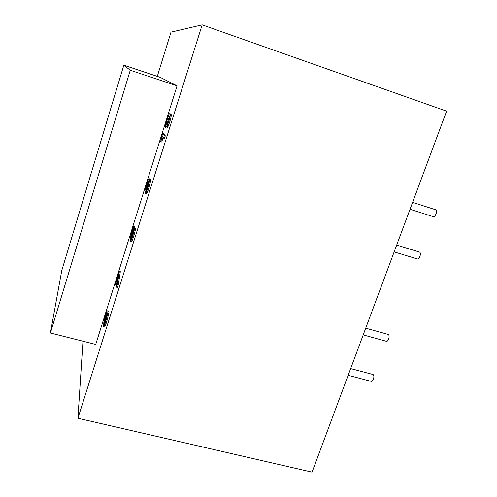 <?xml version="1.0" encoding="UTF-8"?>
<svg xmlns="http://www.w3.org/2000/svg" width="497" height="497" viewBox="0 0 497 497"><rect width="100%" height="100%" fill="white"/><g stroke="black" fill="none" stroke-linecap="round" stroke-linejoin="round"><path stroke-width="0.75" d="M394.146 251.898L417.449 258.987C418.337 259.092 419.157 258.247 419.909 256.452C420.648 254.141 420.543 252.687 419.611 252.103L396.687 245.077M410.031 209.274L433.341 216.704C434.291 216.81 435.173 215.903 435.993 213.977C436.714 211.747 436.621 210.349 435.72 209.79L412.603 202.366M363.214 334.897L386.504 341.321C387.262 341.414 387.964 340.681 388.611 339.128C389.368 336.655 389.257 335.09 388.275 334.438L365.717 328.169M348.148 375.31L371.427 381.416L373.377 379.366C374.148 376.813 374.03 375.192 373.03 374.508L350.658 368.594M105.482 315.601L104.103 322.777L105.588 317.092L107.333 313.06L107.451 313.526C107.395 315.291 106.756 318.161 105.538 322.143C104.625 325.057 103.972 326.572 103.575 326.691L103.991 320.435L105.519 314.763L107.197 310.774L105.482 315.601L106.035 315.744M104.227 323.771L105.445 318.328L106.582 315.688L105.513 321.46L104.227 323.771L104.594 323.864M133.855 226.638L133.078 230.583L134.501 227.961C134.588 229.092 133.96 231.85 132.618 236.23C131.475 239.796 130.717 241.598 130.357 241.648L131.283 236.286L130.171 238.311L131.798 231.267L133.78 226.489L134.805 226.912L134.737 227.881M130.966 235.758L132.997 229.098L131.127 235.802M131.065 238.858L132.196 233.77L133.625 230.409L132.55 235.696L131.264 238.914M148.671 181.79L147.23 187.176C146.199 190.394 145.459 192.078 145.018 192.233L144.913 192.078C144.77 190.96 145.323 188.388 146.559 184.362C147.715 180.697 148.566 178.79 149.131 178.64L149.38 178.982C149.796 180.399 149.23 183.548 147.684 188.438C146.634 191.736 145.925 193.383 145.553 193.389L147.578 188.003C148.553 184.841 148.914 182.772 148.671 181.79M148.299 181.287L147.292 186.145L145.807 189.587L146.777 184.424L148.299 181.287M168.707 121.753L166.973 126.443L165.6 127.692C165.029 126.946 165.464 124.3 166.899 119.746C168.203 115.584 169.179 113.552 169.825 113.658L169.986 113.763C170.614 114.36 170.191 117.025 168.707 121.753L169.688 122.063L167.955 126.754L166.75 128.139L165.781 127.828M166.445 125.002L166.29 122.964L167.06 119.97C167.756 117.615 168.39 116.404 168.955 116.341L169.135 116.46C169.614 117.242 169.409 118.938 168.526 121.548C167.831 123.877 167.209 125.076 166.65 125.157L166.868 125.138M312.06 472.15L446.592 111.166L202.173 24.85L77.923 418.257L312.06 472.15M202.173 24.85L170.999 32.131L157.294 76.364M77.923 418.257L82.98 341.209M169.825 113.658L170.956 114.074C171.595 114.677 171.173 117.342 169.688 122.063M162.991 137.389L161.786 142.092L160.637 141.49L162.674 133.165L163.631 133.469L165.315 135.805L164.482 138.446L163.501 138.135L164.333 135.495L165.315 135.805M149.131 178.64L150.343 179.274C150.765 180.691 150.206 183.84 148.659 188.73C147.609 192.028 146.895 193.675 146.522 193.675L145.584 193.389M133.78 226.489L134.805 226.912M134.414 227.788L135.464 228.241C135.557 229.372 134.929 232.13 133.587 236.504C132.444 240.07 131.686 241.871 131.314 241.921L130.357 241.648M116.932 282.712L116.273 284.806L115.335 284.551L118.379 274.878C117.155 280.718 116.54 284.818 116.522 287.167L117.485 287.428L118.286 284.88L117.323 284.619L116.522 287.167M115.335 284.551L119.311 271.076L120.249 271.331L120.293 271.884L118.286 284.88M107.197 310.774L108.228 311.178L107.625 313.135M107.333 313.06L108.278 313.309L108.402 313.775C108.346 315.539 107.712 318.409 106.495 322.391C105.581 325.305 104.923 326.815 104.525 326.933L103.575 326.691M160.115 77.308L177.075 85.838L95.722 344.427L50.408 332.996L61.765 270.561L123.834 65.2L160.115 77.308M162.674 133.165L164.333 135.495M163.501 138.135L162.221 136.253L160.823 141.788M120.293 271.884L119.355 271.623L117.323 284.619M119.311 271.076L119.355 271.623M108.228 311.178L107.284 310.929M106.538 313.383L106.954 313.495M106.836 313.725L106.24 313.57M177.075 85.838L130.251 70.245L50.408 332.996M130.251 70.245L123.834 65.2M167.197 124.822L168.023 120.28L169.378 116.957M147.367 185.909L147.69 184.834M167.955 126.754L166.973 126.443M170.956 114.074L169.986 113.763M148.659 188.73L147.684 188.438M150.343 179.274L149.38 178.982M147.783 187.338L147.23 187.176M133.587 236.504L132.618 236.23M135.464 228.241L134.501 227.961M118.472 282.228L117.516 281.967M106.495 322.391L105.538 322.143M108.402 313.775L107.451 313.526M105.327 317.95L104.855 317.825M167.06 119.97L168.023 120.28M166.29 122.964L167.247 123.275M146.777 184.424L147.721 184.71M131.885 231.726L132.525 231.906M132.196 233.77L133.047 234.012M105.445 318.328L106.302 318.546M146.522 193.675L145.553 193.389M145.807 192.469L145.018 192.233M130.674 238.585L130.245 238.461"/></g></svg>
